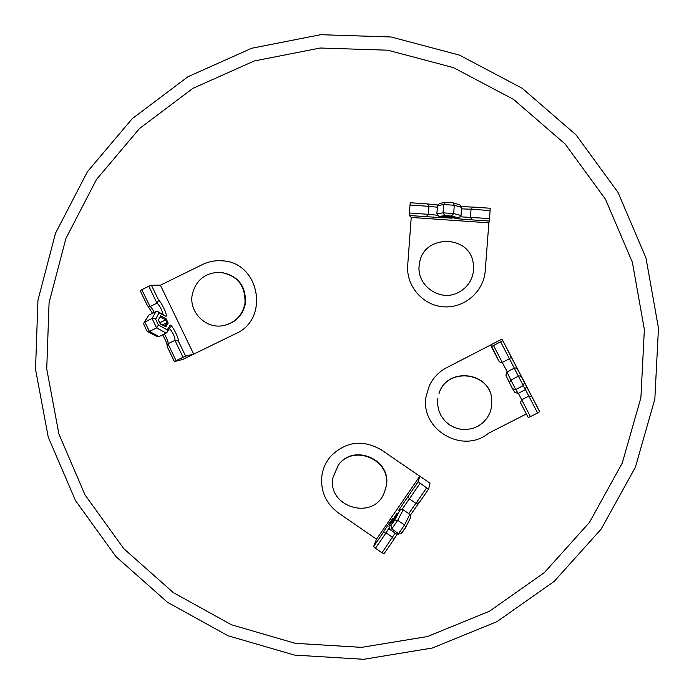 <?xml version="1.0" encoding="UTF-8"?>
<svg xmlns="http://www.w3.org/2000/svg" width="694" height="694" viewBox="0 0 694 694"><rect width="100%" height="100%" fill="white"/><g stroke="black" fill="none" stroke-linecap="round" stroke-linejoin="round"><path stroke-width="1.04" d="M524.864 383.374L522.261 378.447M506.967 371.941L510.862 380.069L509.491 382.793L505.9 375.176L506.967 371.941L514.228 368.21L515.729 367.976L517.533 369.269L539.646 411.698L537.598 412.991L528.828 396.109L531.847 396.69M509.491 382.793L512.614 388.805L515.763 389.508L510.862 380.069L518.279 376.269L519.754 375.914L521.368 376.781M507.201 371.819L502.274 362.407L500.973 362.658L499.168 361.617L491.343 346.558L493.503 345.543L502.265 362.415L509.405 358.737L510.316 357.913L510.541 355.684L518.912 371.802M499.142 361.565L490.927 344.788L502.005 339.071L539.646 411.698M493.503 345.543L502.742 340.676L502.005 339.071L537.876 408.098L502.005 339.071L501.372 339.401M530.442 416.634L528.221 417.528L520.422 402.529L521.671 399.761L530.442 416.634L537.598 412.991M528.221 417.528L520.413 402.511M518.366 393.264L521.671 399.761L528.828 396.109L525.479 389.62M512.614 388.805L514.87 392.44L518.114 393.394L525.384 389.672L526.416 386.35M518.114 393.394L515.763 389.508L523.189 385.708L524.404 382.611M505.9 375.176L509.457 382.724M445.999 216.146L450.84 216.485L446.147 216.146L442.494 216.693L446.207 216.138M472.354 219.903L454.301 218.541L458.916 217.777L461.007 215.73L461.64 207.385L454.292 205.259L443.657 204.53L437.472 205.719L436.864 213.856L438.721 216.398L444.108 217.838L409.347 215.522L411.23 217.43L488.932 222.843L489.296 221.074L472.354 219.903L470.437 217.517L471.044 209.232L461.527 208.868M458.361 217.803L451.49 216.042L453.668 213.578L454.292 205.259L452.87 202.804L459.827 204.851L461.64 207.385M454.301 218.541L458.916 217.777M438.721 216.398L444.099 217.829M409.347 215.522L409.417 213.015L428.363 214.333L428.961 206.326L410.007 205.016L410.284 202.743L427.426 203.941L428.961 206.326L437.359 207.22M436.864 213.856L443.032 212.841L443.657 204.53L445.427 202.31L452.87 202.804M409.417 213.015L410.007 205.016M490.268 208.252L490.103 210.551L471.044 209.232L472.952 207.081L490.268 208.252L473.239 207.081M460.547 216.814L489.496 218.575L490.103 210.551M489.496 218.575L489.296 221.074M445.288 202.336L439.554 203.481L437.472 205.719M452.575 202.761L445.826 202.292M437.168 215.218L428.363 214.333L426.185 216.693M461.033 215.53L453.668 213.578L443.032 212.841L444.923 215.591L439.163 216.467M450.84 216.485L454.726 217.491M384.224 492.835L386.168 486.251C391.659 459.914 353.263 443.327 338.134 465.414L332.99 477.481C326.666 506.898 373.311 521.281 384.224 492.835L386.341 485.852C391.824 459.567 353.506 443.015 338.403 465.058L333.025 477.403M473.291 272.291L473.273 263.564C469.829 233.887 422.663 234.242 419.445 263.859C415.272 284.601 439.597 302.593 458.266 292.521C466.55 288.201 471.556 281.443 473.291 272.265L473.273 263.564C469.933 233.774 422.342 234.459 419.436 263.859C415.159 284.236 439.449 302.714 458.266 292.521L458.3 292.504C466.568 288.192 471.564 281.452 473.291 272.291M491.716 398.79C489.444 371.264 446.624 366.996 439.05 393.437L438.981 393.654C446.563 367.161 489.461 371.437 491.751 399.015L491.716 398.79M245.442 303.278C246.058 285.46 237.652 275.119 220.224 272.248L219.72 272.222C237.183 275.102 245.607 285.468 244.991 303.321C242.423 315.518 235.127 322.962 223.086 325.659L223.581 325.581C235.596 322.884 242.883 315.458 245.442 303.278M398.538 510.472L418.178 481.723L419.809 476.188L376.504 539.186L373.641 546.499L383.062 532.801C384.91 529.383 393.871 516.518 392.925 518.626L389.108 525.983L391.008 525.488L394.66 520.17L399.796 510.437L398.538 510.472L399.77 509.552L403.179 509.804L409.842 514.384L410.622 517.498L405.643 527.475L404.507 524.985L409.842 514.384M408.697 495.507L408.436 497.355L409.408 498.865L415.966 503.376L426.628 487.882L428.675 488.94L430.011 483.198L419.809 476.188M165.207 326.423L160.401 323.994L158.371 320.342M160.401 285.165L151.396 285.217L158.657 300.259C161.641 302.168 168.174 316.69 165.849 316.273L159.03 312.812L155.612 319.153L158.423 324.974L167.254 329.832L170.16 325.2L169.961 327.663M159.03 312.812L158.015 311.727L155.838 311.649L148.742 315.128L143.962 322.736M155.612 319.153L153.53 318.173L152.073 318.477L144.829 322.025L143.779 323.057L144.04 324.818M165.849 316.273L158.015 311.727M174.923 340.364L178.367 341.092L185.628 356.143L183.086 357.271L174.923 340.364L167.939 343.773L176.094 360.672L174.454 361.583L182.834 359.414L235.821 333.632C269.966 319.084 259.565 262.323 222.427 260.84L222.401 260.84C215.418 260.259 208.764 261.499 202.457 264.553L160.418 285.199L193.678 354.131L235.804 333.632C269.949 319.084 259.547 262.323 222.401 260.84M419.775 476.24L381.37 449.903C362.563 439.198 345.595 441.41 330.457 456.539C325.937 461.961 323.109 468.164 321.973 475.147C320.212 490.762 325.651 503.332 338.29 512.857L376.504 539.186M429.282 385.829L429.291 385.821C433.117 377.753 439.007 371.654 446.953 367.508L490.936 344.84L446.945 367.516C438.998 371.663 433.117 377.762 429.282 385.829L426.194 395.988C419.367 428.935 462.369 454.804 488.437 433.299L526.364 413.962M411.23 217.43L407.699 265.308C406.025 285.989 422.767 305.421 443.492 306.8C464.191 308.492 483.796 291.671 485.219 270.877L488.871 222.835M419.783 476.231L381.379 449.886C362.58 439.181 345.603 441.393 330.474 456.522L330.474 456.522M185.628 356.143L193.678 354.131M183.086 357.271L176.094 360.672M167.254 329.832L167.228 332.044L166.178 333.077L159.073 336.547L156.879 336.46L147.588 331.585M158.423 324.974L156.618 327.898L149.375 331.437L159.073 336.547M158.657 300.259L156.974 303.157L148.811 286.249L141.828 289.684L149.991 306.583L148.525 306.757L147.501 305.733M148.811 286.249L151.396 285.217M140.24 290.699L141.828 289.684M163.038 314.287C161.537 308.986 159.516 305.282 156.974 303.157L149.991 306.583C150.997 306.887 152.411 308.839 154.233 312.439M167.193 346.54L167.939 343.773M146.85 330.639L147.44 331.506L149.375 331.437L144.829 322.025L148.742 315.128M160.401 323.994L158.327 319.7L160.392 316.577M394.66 520.17L397.705 520.309L404.507 524.985L398.582 533.591L391.789 528.915L389.724 529.375L396.378 533.955L400.828 533.86L405.643 527.475M418.178 481.723L426.628 487.882M428.675 488.94L419.141 502.786L415.966 503.376M384.077 553.717L393.55 539.949L384.077 553.717L381.986 552.754L395.155 533.113M383.062 532.801L386.038 532.845L375.445 548.251L381.986 552.754M375.445 548.251L373.641 546.499M388.848 528.29L386.038 532.845L392.587 537.356L393.55 539.949M428.658 488.949L419.141 502.786M401.817 533.053L405.574 527.596M398.642 534.207L396.378 533.955M392.925 518.626L388.961 526.226L389.724 529.375M391.008 525.488L391.789 528.915L397.705 520.309L403.179 509.804M399.796 510.437L401.063 509.5L399.77 509.552M397.844 513.326L394.834 519.06L392.145 522.981L391.581 522.946M514.323 368.167L500.643 341.873M519.095 372.262L522.487 378.716M502.742 340.676L510.541 355.684M525.384 389.672L514.228 368.21M444.88 216.346L447.595 217.075L446.754 217.829L442.494 216.693M455.021 217.569L451.482 218.159L446.754 217.829M451.49 216.042L444.923 215.591M472.857 207.098L461.562 206.578L472.735 207.124M427.643 204.001L437.662 204.947L427.513 203.958M450.814 216.493L450.753 217.291L447.595 217.075L447.665 216.19M451.482 218.159L450.753 217.291L452.661 216.97M454.891 217.543L450.64 216.45M491.638 406.831L491.751 399.015L491.638 406.84L490.033 412.609L487.171 417.927L483.163 422.507L478.227 426.081L472.588 428.467L466.559 429.534L460.426 429.23L454.518 427.573L449.139 424.641L444.55 420.59L440.994 415.637L438.634 410.033L437.584 404.09L437.871 398.13M408.766 513.647L415.897 503.324M409.347 498.821L402.078 509.396M164.912 326.223L167.089 322.649L168.156 323.005L165.805 326.883M170.16 325.2L170.203 325.191C171.973 324.523 179.278 338.75 178.367 341.092M164.339 333.979C167.141 338.655 168.382 341.908 168.052 343.712M175.035 340.312C174.775 336.512 172.919 332.556 169.466 328.444M640.9 397.662L644.362 329.546L632.373 262.254L605.524 199.334L565.211 144.092L513.577 99.415L453.373 67.596L387.773 50.202L320.212 48.016L254.16 61.003L192.923 88.346L139.52 128.529L96.518 179.434L65.904 238.45L49.074 302.653L46.732 368.913L58.912 434.028L85.015 494.909L123.758 548.633L173.327 592.624L231.38 624.73L295.158 643.312L361.6 647.363L427.461 636.545L489.452 611.241L544.417 572.567L589.492 522.356L622.258 463.054L640.9 397.662M393.602 539.863L397.089 534.285L393.672 539.715M418.612 503.315L410.492 515.043L418.673 503.271M160.444 315.77L166.135 318.806L168.156 323.005M166.178 333.077L156.618 327.898L152.073 318.477L155.838 311.649M159.533 322.892L165.745 319.847L167.089 322.649L162.465 324.913M166.135 318.806L165.745 319.847L160.219 316.915M158.327 319.7L160.461 316.455M390.956 523.302L396.855 513.248L397.94 513.152M420.061 483.371L409.408 498.865M396.855 513.248L397.063 514.358L395.311 516.917L395.788 517.238M394.218 517.082L395.311 516.917L392.257 522.764M394.765 519.199L392.145 522.981M397.888 513.23L394.834 519.06M512.562 388.701L509.517 382.836M526.425 386.367L523.632 380.885M410.284 202.743L427.209 203.906M471.079 208.963L471.252 208.426M219.72 272.222C204.695 272.916 195.508 280.497 192.186 294.967C188.924 311.944 205.702 329.147 223.086 325.659M165.484 326.527L160.106 323.647M37.944 300.276L35.533 369.312L48.259 437.151L75.473 500.556L115.855 556.51L167.514 602.323L228.014 635.747L294.482 655.093L363.725 659.3L432.353 648.014L496.965 621.642L554.246 581.346L601.221 529.028L635.374 467.253L654.832 399.128L658.467 328.132L645.993 258.003L618.024 192.42L576.02 134.853L522.209 88.285L459.463 55.112L391.078 36.982L320.645 34.7L251.766 48.242L187.918 76.756L132.242 118.657L87.401 171.748L55.485 233.288L37.953 300.233M167.228 332.044L170.16 327.334M147.579 306.011L140.188 290.691M174.402 361.583L167.011 346.263M148.264 306.67L152.515 313.28M162.674 334.794C165.502 340.008 166.924 343.348 166.95 344.823M146.946 330.951L143.832 324.497M392.362 522.738L391.269 523.033"/></g></svg>
